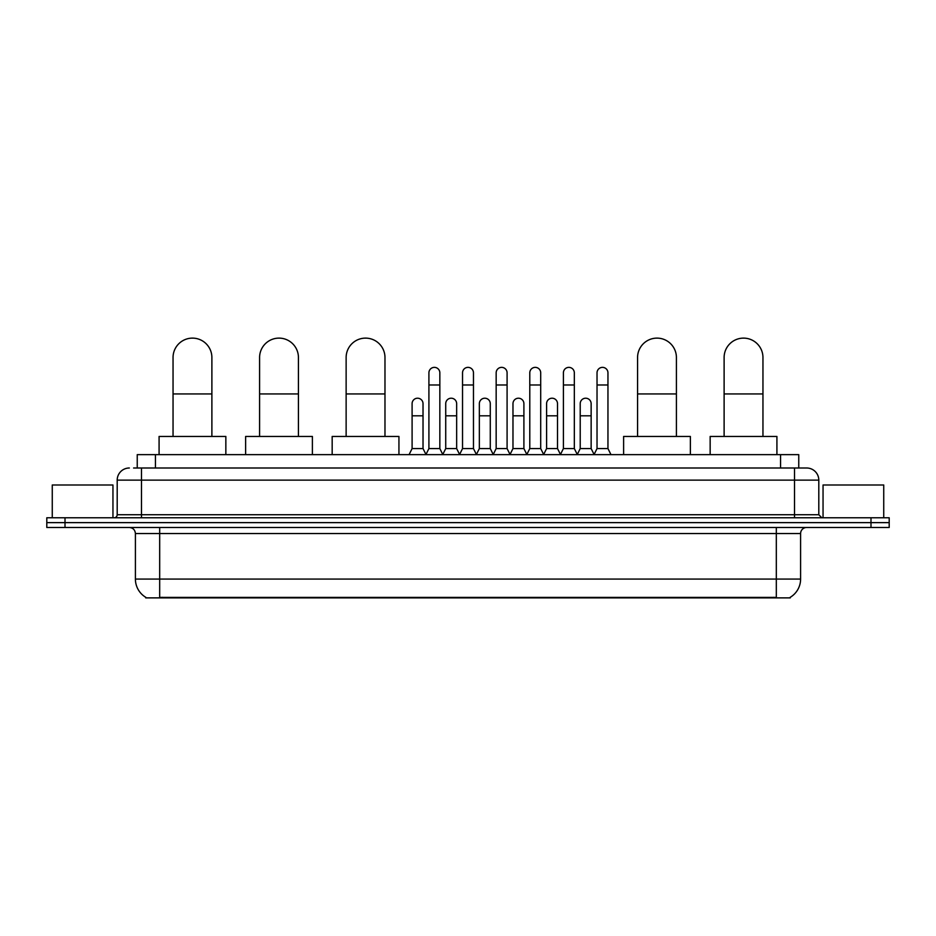 <?xml version="1.0" encoding="UTF-8"?>
<svg xmlns="http://www.w3.org/2000/svg" width="936" height="936" viewBox="0 0 936 936"><rect width="100%" height="100%" fill="white"/><g stroke="black" fill="none" stroke-linecap="round" stroke-linejoin="round"><path stroke-width="1.4" d="M137.241 468L137.241 454.65L798.759 454.65L798.759 468M790.277 597.285L790.277 597.882L145.724 597.882L145.724 597.285M145.911 597.39A21.247 21.247 0 0 1 135.404 579.068L159.682 579.068L159.682 597.39L776.318 597.39L776.318 579.068L800.596 579.068L800.596 533.543A6.072 6.072 0 0 1 806.657 527.483M135.404 579.068L135.404 533.543C135.053 529.858 133.029 527.834 129.343 527.483M790.089 597.39A21.247 21.247 0 0 0 800.596 579.068M65.005 517.772L889.2 517.772L889.2 522.627L46.8 522.627L46.8 527.483L65.005 527.483L65.005 522.627L46.8 522.627L46.8 517.772L65.005 517.772L65.005 522.627L889.2 522.627L889.2 527.483L65.005 527.483M133.871 468L806.657 468A12.133 12.133 0 0 1 818.801 480.133L818.801 514.73L821.831 517.772M133.591 468L141.476 468L141.476 480.133L117.199 480.133L117.199 514.73A3.03 3.03 0 0 1 114.169 517.772M129.343 468A12.133 12.133 0 0 0 117.199 480.133M818.801 480.133L794.524 480.133L794.524 468L806.657 468M112.952 517.772L112.952 484.988L52.264 484.988L52.264 517.772M883.736 517.772L883.736 484.988L823.048 484.988L823.048 517.772M173.043 436.445L173.043 357.54A19.422 19.422 0 0 1 192.465 338.118A19.422 19.422 0 0 1 211.887 357.54A19.422 19.422 0 0 0 192.465 338.118M211.887 436.445L211.887 357.54M225.845 454.65L225.845 436.445L159.085 436.445L159.085 454.65M259.588 436.445L259.588 357.54A19.422 19.422 0 0 1 279.01 338.118A19.422 19.422 0 0 1 298.432 357.54A19.422 19.422 0 0 0 279.01 338.118M298.432 436.445L298.432 357.54M312.39 454.65L312.39 436.445L245.63 436.445L245.63 454.65M346.133 436.445L346.133 357.54A19.422 19.422 0 0 1 365.555 338.118A19.422 19.422 0 0 1 384.977 357.54A19.422 19.422 0 0 0 365.555 338.118M384.977 436.445L384.977 357.54M398.935 454.65L398.935 436.445L332.175 436.445L332.175 454.65M637.568 436.445L637.568 357.54A19.422 19.422 0 0 1 656.99 338.118A19.422 19.422 0 0 1 676.412 357.54A19.422 19.422 0 0 0 656.99 338.118M676.412 436.445L676.412 357.54M690.37 454.65L690.37 436.445L623.61 436.445L623.61 454.65M724.113 436.445L724.113 357.54A19.422 19.422 0 0 1 743.535 338.118A19.422 19.422 0 0 1 762.957 357.54A19.422 19.422 0 0 0 743.535 338.118M762.957 436.445L762.957 357.54M776.915 454.65L776.915 436.445L710.155 436.445L710.155 454.65M425.88 454.65L428.91 448.578L439.838 448.578L442.868 454.65M439.838 448.578L439.838 372.832A5.464 5.464 0 0 0 434.374 367.368A5.464 5.464 0 0 1 434.725 367.38M428.91 448.578L428.91 384.977L439.838 384.977M428.91 384.977L428.91 372.832A5.464 5.464 0 0 1 434.374 367.368M459.506 454.65L462.536 448.578L473.464 448.578L476.494 454.65M473.464 448.578L473.464 372.832A5.464 5.464 0 0 0 468 367.368A5.464 5.464 0 0 1 468.339 367.38M462.536 448.578L462.536 384.977L473.464 384.977M462.536 384.977L462.536 372.832A5.464 5.464 0 0 1 468 367.368M493.132 454.65L496.162 448.578L507.09 448.578L510.12 454.65M507.09 448.578L507.09 372.832A5.464 5.464 0 0 0 501.626 367.368A5.464 5.464 0 0 1 501.965 367.38M496.162 448.578L496.162 384.977L507.09 384.977M496.162 384.977L496.162 372.832A5.464 5.464 0 0 1 501.626 367.368M526.746 454.65L529.788 448.578L540.704 448.578L543.746 454.65M540.704 448.578L540.704 372.832A5.464 5.464 0 0 0 535.252 367.368A5.464 5.464 0 0 1 535.591 367.38M529.788 448.578L529.788 384.977L540.704 384.977M529.788 384.977L529.788 372.832A5.464 5.464 0 0 1 535.252 367.368M560.371 454.65L563.402 448.578L574.33 448.578L577.372 454.65M574.33 448.578L574.33 372.832A5.464 5.464 0 0 0 568.866 367.368A5.464 5.464 0 0 1 569.217 367.38M563.402 448.578L563.402 384.977L574.33 384.977M563.402 384.977L563.402 372.832A5.464 5.464 0 0 1 568.866 367.368M593.997 454.65L597.028 448.578L607.955 448.578L610.986 454.65M607.955 448.578L607.955 372.832A5.464 5.464 0 0 0 602.491 367.368A5.464 5.464 0 0 1 602.831 367.38M597.028 448.578L597.028 384.977L607.955 384.977M597.028 384.977L597.028 372.832A5.464 5.464 0 0 1 602.491 367.368M409.067 454.65L412.097 448.578L423.025 448.578L425.974 454.463M423.025 448.578L423.025 403.662A5.464 5.464 0 0 0 417.912 398.221A5.464 5.464 0 0 1 423.025 403.662M412.097 448.578L412.097 415.806L423.025 415.806M412.097 415.806L412.097 403.662A5.464 5.464 0 0 1 417.912 398.221M442.786 454.463L445.723 448.578L456.651 448.578L459.599 454.463M456.651 448.578L456.651 403.662A5.464 5.464 0 0 0 451.526 398.221A5.464 5.464 0 0 1 456.651 403.662M445.723 448.578L445.723 415.806L456.651 415.806M445.723 415.806L445.723 403.662A5.464 5.464 0 0 1 451.526 398.221M476.401 454.463L479.349 448.578L490.277 448.578L493.214 454.463M490.277 448.578L490.277 403.662A5.464 5.464 0 0 0 485.152 398.221A5.464 5.464 0 0 1 490.277 403.662M479.349 448.578L479.349 415.806L490.277 415.806M479.349 415.806L479.349 403.662A5.464 5.464 0 0 1 485.152 398.221M510.026 454.463L512.975 448.578L523.903 448.578L526.839 454.463M523.903 448.578L523.903 403.662A5.464 5.464 0 0 0 518.778 398.221A5.464 5.464 0 0 1 523.903 403.662M512.975 448.578L512.975 415.806L523.903 415.806M512.975 415.806L512.975 403.662A5.464 5.464 0 0 1 518.778 398.221M543.652 454.463L546.601 448.578L557.517 448.578L560.465 454.463M557.517 448.578L557.517 403.662A5.464 5.464 0 0 0 552.404 398.221A5.464 5.464 0 0 1 557.517 403.662M546.601 448.578L546.601 415.806L557.517 415.806M546.601 415.806L546.601 403.662A5.464 5.464 0 0 1 552.404 398.221M577.278 454.463L580.215 448.578L591.142 448.578L594.091 454.463M591.142 448.578L591.142 403.662A5.464 5.464 0 0 0 586.03 398.221A5.464 5.464 0 0 1 591.142 403.662M580.215 448.578L580.215 415.806L591.142 415.806M580.215 415.806L580.215 403.662A5.464 5.464 0 0 1 586.03 398.221M773.885 597.882L773.885 597.285M162.115 597.882L162.115 597.285M155.446 468L155.446 454.65M780.554 468L780.554 454.65M776.318 527.483L776.318 533.543L135.404 533.543M800.596 533.543L776.318 533.543L776.318 579.068L159.682 579.068L159.682 527.483M870.995 527.483L870.995 517.772M141.476 517.772L141.476 514.73L818.801 514.73M117.199 514.73L141.476 514.73L141.476 480.133L794.524 480.133L794.524 517.772M173.043 393.951L211.887 393.951M259.588 393.951L298.432 393.951M346.133 393.951L384.977 393.951M637.568 393.951L676.412 393.951M724.113 393.951L762.957 393.951"/></g></svg>
